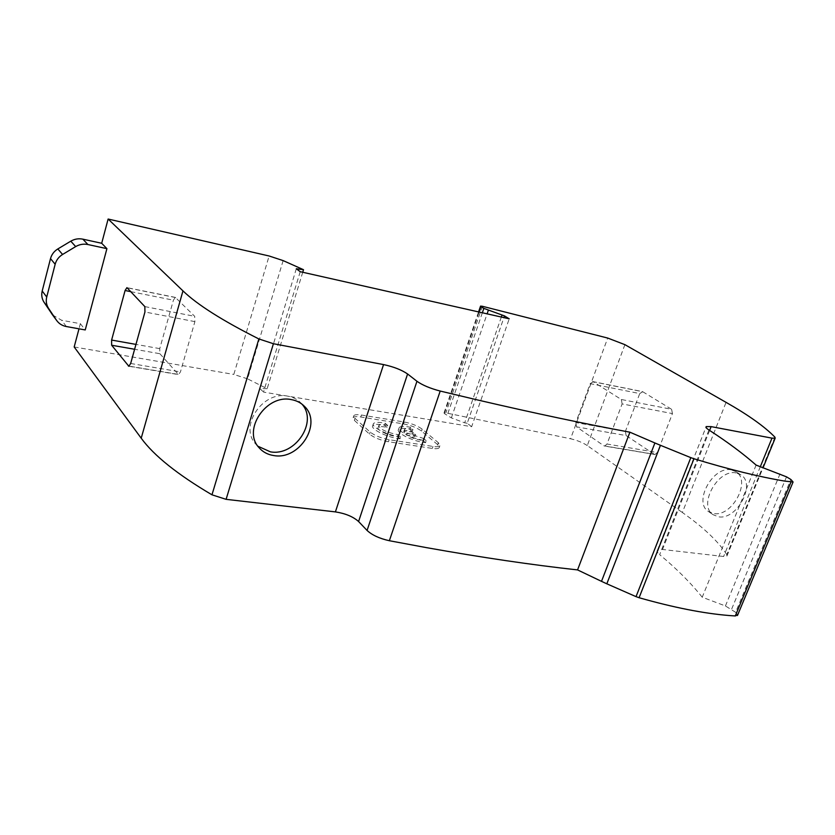 <?xml version="1.0" encoding="UTF-8"?>
<svg xmlns="http://www.w3.org/2000/svg" width="835" height="835" viewBox="0 0 835 835"><rect width="100%" height="100%" fill="white"/><g stroke="black" fill="none" stroke-linecap="round" stroke-linejoin="round"><path stroke-width="0.63" stroke-dasharray="4.17 3.13" d="M301.926 404.119L300.736 402.804C297.239 399.266 292.887 397.042 287.678 396.134C262.848 390.603 238.873 426.299 255.541 443.823L257.89 446.224M736.136 472.954C717.839 468.675 697.716 505.54 713.173 514.746L718.403 516.771C736.94 520.487 756.552 483.632 740.645 474.666L736.136 472.954M731.272 469.886C713.006 465.596 692.998 502.305 708.445 511.511L713.674 513.535C732.17 517.272 751.667 480.563 735.781 471.598L731.272 469.886M412.96 429.44L412.302 431.382L409.849 430.891C406.603 430.38 404.589 430.568 403.806 431.455L404.056 432.916L412.459 434.242L414.974 436.392L406.603 435.077C411.791 438.062 417.239 439.847 422.948 440.442L423.606 438.479L426.226 440.703L423.992 440.421C412.365 438.803 396.468 430.568 399.161 427.645C400.184 426.361 403.138 426.101 408.033 426.842L410.434 427.29L412.96 429.44L410.507 428.95C407.177 428.449 405.163 428.626 404.464 429.493L404.714 430.954L413.116 432.29L415.632 434.43L407.261 433.114L423.606 438.479M412.302 431.382L409.787 429.232L407.376 428.783C402.491 428.042 399.537 428.313 398.504 429.597C395.811 432.54 411.697 440.786 423.314 442.393L425.558 442.675L426.226 440.703M400.685 436.768L398.347 436.475C386.553 434.837 370.771 426.664 373.433 423.669C374.498 422.322 377.597 422.03 382.743 422.813L385.238 423.282L387.711 425.443L387.054 427.405L384.507 426.904C381.136 426.361 379.027 426.57 378.161 427.499C376.105 429.482 387.252 435.171 395.174 436.277L397.46 436.528L398.118 434.534L400.685 436.768L400.017 438.772L397.46 436.528M387.054 427.405L384.591 425.245L382.096 424.775C376.95 424.003 373.84 424.295 372.775 425.652C370.114 428.668 385.885 436.841 397.679 438.479L400.017 438.772M387.711 425.443L385.165 424.931C381.658 424.399 379.539 424.597 378.819 425.516C379.549 428.898 385.227 431.82 395.842 434.283L398.118 434.534M300.224 271.699L263.505 392.106L471.65 426.706L509.225 318.824M283.138 260.603L247.546 378.839L267.158 388.703L302.729 272.262M247.546 378.839L233.81 374.435L269.12 255.99M74.179 346.963L233.81 374.435M52.647 315.025L61.665 320.275L80.358 323.677L79.001 328.813M80.358 323.677L85.233 329.94M756.113 465.085L702.225 597.213L725.427 605.959L735.614 612.305L790.86 479.478M702.225 597.213C690.743 582.84 676.548 568.645 659.65 554.638L708.957 430.015M774.922 437.164L726.836 554.638L726.899 556.068L723.611 556.496L662.51 549.472L657.416 550.202C656.592 551.194 657.333 552.666 659.65 554.638M726.836 554.638C718.163 541.268 703.331 527.219 682.352 512.502L726.064 402.355M624.904 344.657L587.297 445.566L682.352 512.502M642.752 391.74L671.611 409.307L621.344 399.506L593.184 381.752L642.752 391.74L639.725 393.577L590.209 383.651L575.847 422.593L625.384 431.403L639.725 393.577M625.384 431.403L626.114 435.557L576.536 426.852L603.935 445.817L654.233 454.261L626.114 435.557M654.233 454.261L654.984 454.522L657.364 452.539L607.024 444.032L622.127 403.91L672.436 413.596L657.364 452.539M672.436 413.596L671.611 409.307M587.297 445.566C582.663 442.55 577.089 440.295 570.576 438.772L607.713 338.06M501.344 317.049L464.677 422.823L451.359 417.886L444.397 413.575L444.032 412.928L445.88 412.887L570.576 438.772M471.65 426.706L467.235 423.251L503.902 317.624M437.655 444.648L421.529 431.079C417.02 427.77 411.029 425.38 403.545 423.919L360.803 416.989C356.555 416.341 354.009 416.571 353.153 417.688L354.332 420.339L369.519 434.127C374.08 437.686 380.395 440.222 388.463 441.746L432.3 448.416C436.089 448.959 438.385 448.729 439.189 447.727L437.655 444.648L438.333 442.696L439.868 445.765C438.907 446.767 436.611 446.986 432.979 446.433L389.141 439.721C381.094 438.177 374.769 435.64 370.176 432.102L354.979 418.345L353.789 415.705C354.645 414.598 357.192 414.379 361.44 415.026L404.192 421.999C411.665 423.46 417.667 425.85 422.176 429.159L438.333 442.696M267.158 388.703L259.904 388.494L263.505 392.106M467.235 423.251L464.677 422.823M737.691 614.925L735.614 612.305M296.3 268.755L259.904 388.494M159.861 353.706L178.565 374.602L180.444 371.909L194.899 321.621L194.701 316.329L175.329 297.396L173.409 300.183L159.746 348.623L159.861 353.706L134.612 349.27M590.209 383.651L593.184 381.752M576.536 426.852L575.847 422.593M621.344 399.506L622.127 403.91M607.024 444.032L604.676 446.078L603.935 445.817M407.261 433.114L406.603 435.077M414.974 436.392L415.632 434.43M412.459 434.242L413.116 432.29M404.056 432.916L404.714 430.954M409.787 429.232L410.434 427.29M425.558 442.675L422.948 440.442M384.591 425.245L385.238 423.282M725.427 605.959L780.036 473.831M709.614 430.442L662.51 549.472M760.351 466.64L723.611 556.496M482.369 306.278L445.88 412.887M451.359 417.886L487.118 313.845M66.351 326.537L61.665 320.275M178.043 374.341L129.227 366.147M130.897 291.676L173.409 300.183M159.746 348.623L135.959 344.396M144.841 306.602L194.701 316.329M175.715 297.584L127.296 287.814M130.667 363.486L180.444 371.909M194.899 321.621L144.946 311.998M786.518 476.848L731.596 609.237M444.397 413.575L479.123 312.039M482.348 312.77L447.08 415.694M422.176 429.159L421.529 431.079M403.545 423.919L404.192 421.999M432.979 446.433L432.3 448.416M389.141 439.721L388.463 441.746M370.176 432.102L369.519 434.127M354.979 418.345L354.332 420.339M361.44 415.026L360.803 416.989M255.541 443.823L258.913 447.55M708.445 511.511L713.173 514.746M399.161 427.645L398.504 429.597M373.433 423.669L372.775 425.652M378.819 425.516L378.161 427.499M657.416 550.202L705.982 427.165M300.736 402.804L303.293 405.246M735.781 471.598L740.645 474.666M726.899 556.068L763.106 467.642M444.032 412.928L478.57 311.914M439.868 445.765L439.189 447.727M353.789 415.705L353.153 417.688M128.861 366.262L178.565 374.602M175.329 297.396L127.066 287.658M592.62 381.543L642.178 391.542M654.984 454.522L604.676 446.078M404.464 429.493L403.806 431.455"/><path stroke-width="1.25" d="M479.123 312.039L480.981 306.591L480.553 306.101L482.369 306.278L607.713 338.06L624.904 344.657L726.064 402.355C748.431 415.068 764.714 426.675 774.922 437.164L775.162 438.187L771.989 438.145L711.128 426.622L706.212 426.591C705.523 427.217 706.441 428.355 708.957 430.015C727.285 441.84 743.004 453.53 756.113 465.085L786.518 476.848L790.86 479.478L793.073 481.983L784.931 481.127C759.37 476.889 729.049 469.437 693.968 458.749L639.088 597.724C673.438 607.494 703.467 613.433 729.174 615.531L735.28 615.948L737.691 614.925M291.248 399.589C266.313 394.068 242.192 429.962 258.913 447.55C262.754 451.996 267.732 454.668 273.838 455.566C299.598 460.377 322.707 423.23 304.358 406.259C300.84 402.72 296.477 400.497 291.248 399.589M257.89 446.224L270.415 451.839C295.183 456.474 318.187 421.758 301.926 404.119M416.957 381.282L367.076 530.444C372.086 535.11 379.518 538.544 389.361 540.725L426.56 547.656C481.931 557.54 532.26 564.951 577.559 569.908L601.503 581.348L654.901 442.967L629.903 432.196C584.584 423.804 533.92 413.085 477.891 400.038L440.202 391.051C430.182 388.421 422.437 385.165 416.957 381.282L407.595 373.986C401.656 369.905 393.64 366.774 383.557 364.582L273.41 343.717L258.871 338.947C222.548 320.682 197.248 304.66 182.969 290.883L108.122 219.031L269.12 255.99L283.138 260.603L303.512 269.705L296.3 268.755L300.224 271.699L509.225 318.824L504.497 315.901L483.851 308.386L482.348 312.77M654.901 442.967L660.454 445.305L606.826 583.811L636.03 596.639L690.816 457.643L660.454 445.305M693.968 458.749L690.816 457.643M480.981 306.591L483.851 308.386M302.729 272.262L303.512 269.705M108.122 219.031L101.693 243.277L82.874 239.165C78.626 238.299 74.597 238.977 70.787 241.179L57.834 248.945C54.077 251.272 51.634 254.498 50.507 258.61L42.199 291.008C41.228 295.089 41.865 298.867 44.098 302.343L52.647 315.025M79.001 328.813L74.179 346.963L141.209 438.208C153.943 455.639 177.531 474.51 211.975 494.811L258.871 338.947M51.895 314.012L56.509 320.264C58.857 323.625 62.134 325.713 66.351 326.537L85.233 329.94L106.911 248.653L101.693 243.277M111.65 345.241L111.608 340.064L125.093 290.507L126.941 287.637L144.841 306.602L144.946 311.998L130.667 363.486L128.861 366.262L111.65 345.241L134.612 349.27M367.076 530.444L358.591 521.531C353.121 516.656 345.398 513.452 335.409 511.897L226.097 499.34L211.975 494.811M577.559 569.908L629.903 432.196M501.939 315.327L501.344 317.049M503.902 317.624L504.497 315.901M639.088 597.724L636.03 596.639M606.826 583.811L601.503 581.348M56.488 320.233L48.628 308.459C46.374 304.963 45.737 301.143 46.729 297.02L42.199 291.008M50.507 258.61L55.162 264.246L46.729 297.02M55.162 264.246C56.31 260.092 58.784 256.836 62.583 254.466L75.682 246.586C79.534 244.352 83.604 243.674 87.905 244.53L106.911 248.653M182.969 290.883L141.209 438.208M383.557 364.582L335.409 511.897M226.097 499.34L273.41 343.717M407.595 373.986L358.591 521.531M389.361 540.725L440.202 391.051M735.28 615.948L790.995 482.077M711.128 426.622L709.614 430.442M771.989 438.145L760.351 466.64M487.118 313.845L488.298 310.401M48.628 308.459L44.098 302.343M57.834 248.945L62.583 254.466M75.682 246.586L70.787 241.179M82.874 239.165L87.905 244.53M129.227 366.147L128.381 366.012M125.093 290.507L130.897 291.676M135.959 344.396L111.608 340.064M705.982 427.165L706.212 426.591M303.293 405.246L304.358 406.259M763.106 467.642L775.162 438.187M478.57 311.914L480.532 306.174M56.509 320.264L51.916 314.043M737.451 615.52L793.073 481.993"/></g></svg>
